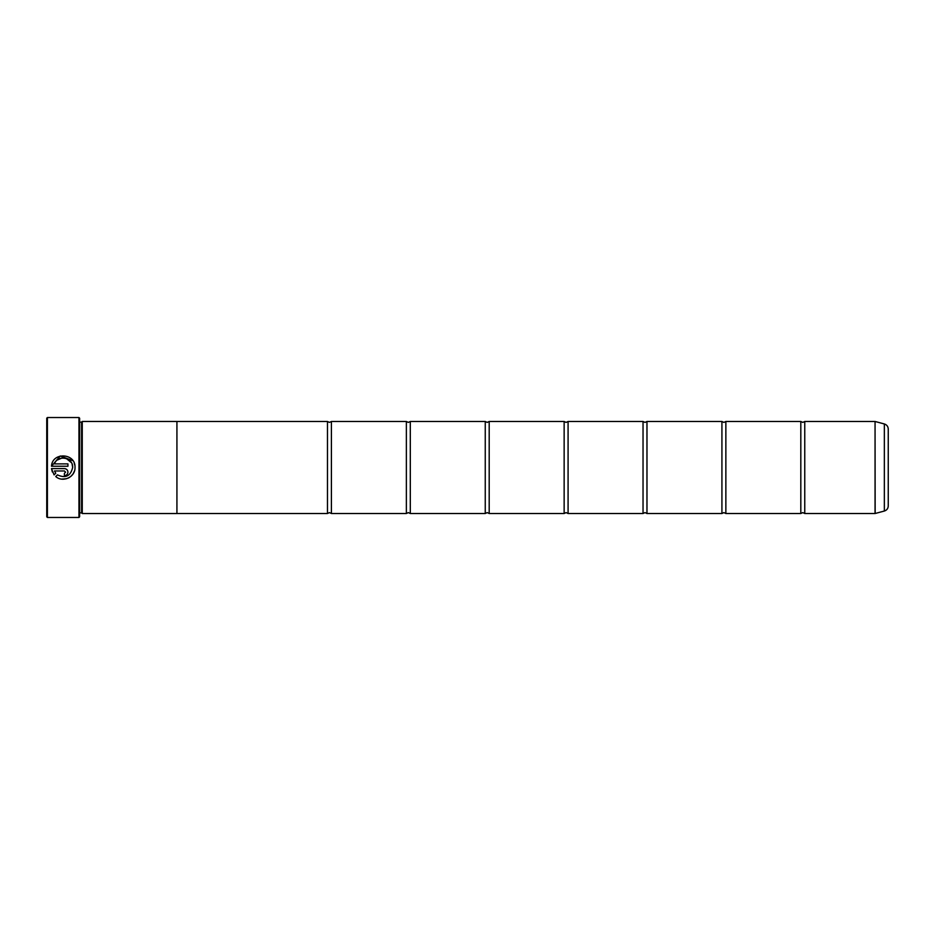 <?xml version="1.0" encoding="UTF-8"?>
<svg xmlns="http://www.w3.org/2000/svg" width="935" height="935" viewBox="0 0 935 935"><rect width="100%" height="100%" fill="white"/><g stroke="black" fill="none" stroke-linecap="round" stroke-linejoin="round"><path stroke-width="1.4" d="M804.754 513.525L875.055 513.525L875.055 421.475L804.754 421.475L804.754 513.525L802.791 512.602L800.816 513.525L725.864 513.525L723.889 512.602L721.925 513.514M800.816 513.525L800.816 421.475L725.864 421.475L725.864 513.525M646.973 513.525L721.925 513.525L721.925 421.475L646.973 421.475L646.973 513.525L645.01 512.602L643.035 513.525L568.083 513.525L566.107 512.602L564.144 513.525L489.192 513.525L487.217 512.602L485.253 513.525L410.301 513.525L408.326 512.602L406.363 513.525L331.411 513.525L329.436 512.602L327.472 513.525L176.925 513.525L176.925 421.463L82.257 421.463L82.257 513.537L176.925 513.537M643.035 513.525L643.035 421.475L568.083 421.475L568.083 513.525M564.144 513.525L564.144 421.475L489.192 421.475L489.192 513.525M485.253 513.525L485.253 421.475L410.301 421.475L410.301 513.525M406.363 513.525L406.363 421.475L331.411 421.475L331.411 513.525M74.531 470.784L73.152 473.776M73.152 473.788L71.002 476.289M69.693 477.282L68.197 478.112M66.712 478.685L61.768 479.129M57.432 474.875C65.52 478.615 70.593 476.16 72.661 467.5L72.661 467.5C70.593 476.16 65.52 478.615 57.432 474.875L55.749 476.546C62.82 482.951 75.443 477.025 75.01 467.5L75.01 467.418C75.77 452.937 52.185 451.769 51.483 466.238L60.249 456L72.907 460.686M74.169 463.035L74.8 465.186M64.398 473.32L65.579 472.14L64.398 473.32L64.398 475.67C66.549 475.459 67.729 474.279 67.939 472.14C67.729 469.989 66.549 468.809 64.398 468.599L51.483 468.599L54.09 474.886L55.761 473.203L54.475 470.959L64.398 470.959L65.579 472.14L64.398 470.959M65.088 468.669L65.754 468.867M67.671 470.784L67.869 471.45M47.404 517.464L46.75 516.81L46.75 418.19L47.404 417.536L47.404 517.464L78.961 517.464L78.961 417.536L47.404 417.536M79.627 418.19L79.615 516.81L78.961 517.464M51.483 466.238L67.939 466.238L67.939 463.877L54.475 463.877C57.666 454.398 73.234 457.402 72.661 467.418L72.135 464.344M79.615 422.117L81.59 422.117L81.59 512.883L82.257 513.537M888.25 429.036L888.25 505.964C888.098 508.535 886.789 510.229 884.346 511.036L884.346 423.964C886.789 424.77 888.098 426.465 888.25 429.036M176.925 421.475L327.472 421.475L327.472 513.525M52.325 471.941L51.483 468.599M67.939 472.14L67.869 472.829M66.373 475.074L65.754 475.401M65.088 475.611L64.398 475.67M54.475 470.959L55.761 473.203M71.376 462.661L66.338 458.512M61.78 458.092L57.362 460.02M875.055 421.475L875.148 513.502L884.346 511.036M804.754 421.475L802.791 422.398L800.816 421.475M725.864 421.475L723.889 422.398L721.925 421.486M646.973 421.475L645.01 422.398L643.035 421.475M568.083 421.475L566.107 422.398L564.144 421.475M489.192 421.475L487.217 422.398L485.253 421.475M410.301 421.475L408.326 422.398L406.363 421.475M331.411 421.475L329.436 422.398L327.472 421.475M79.615 418.19L78.961 417.536M81.59 422.117L82.257 421.463M884.346 423.964L875.148 421.498M79.615 512.883L81.59 512.883"/></g></svg>
